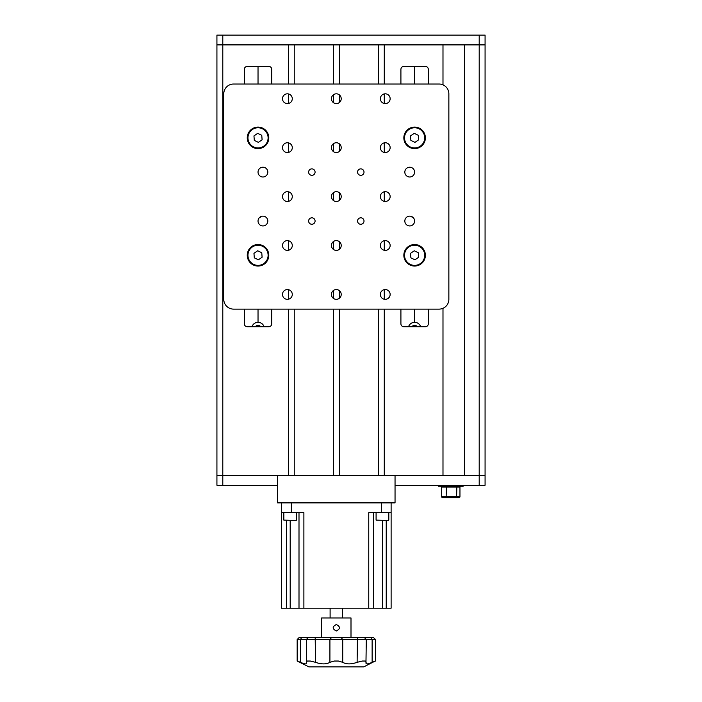 <?xml version="1.0" encoding="UTF-8"?>
<svg xmlns="http://www.w3.org/2000/svg" width="702" height="702" viewBox="0 0 702 702"><rect width="100%" height="100%" fill="white"/><g stroke="black" fill="none" stroke-linecap="round" stroke-linejoin="round"><path stroke-width="1.05" d="M288.364 309.117L288.364 475.482L216.927 475.482L216.927 35.1L485.073 35.1L485.073 44.884L216.927 44.884L222.797 44.884L222.797 35.1M271.735 309.117L271.735 323.797A2.94 2.94 0 0 1 268.796 326.728L247.262 326.728A2.94 2.94 0 0 1 244.331 323.797L244.331 309.117M271.735 84.029L271.735 69.349A2.94 2.94 0 0 0 268.796 66.418L247.262 66.418A2.94 2.94 0 0 0 244.331 69.349L244.331 84.029M288.364 84.029L288.364 44.884L222.797 44.884L222.797 475.482L216.927 475.482L216.927 485.266L222.797 485.266L222.797 475.482L277.606 475.482L277.606 502.886L395.042 502.886L395.042 475.482L277.606 475.482L277.606 485.266L222.797 485.266M288.364 299.227L288.364 289.645M288.364 250.298L288.364 240.707M288.364 201.369L288.364 191.778M288.364 152.439L288.364 142.848M288.364 103.501L288.364 93.919M333.389 309.117L333.389 475.482L294.243 475.482L294.243 309.117M294.243 84.029L294.243 44.884L333.389 44.884L333.389 84.029M333.389 298.35L333.389 290.523M333.389 249.421L333.389 241.593M333.389 200.491L333.389 192.655M333.389 151.553L333.389 143.726M333.389 102.624L333.389 94.796M378.404 309.117L378.404 475.482L339.259 475.482L339.259 309.117M339.259 298.35L339.259 290.523M339.259 249.421L339.259 241.593M339.259 200.491L339.259 192.655M339.259 151.553L339.259 143.726M339.259 102.624L339.259 94.796M339.259 84.029L339.259 44.884L378.404 44.884L378.404 84.029M442.988 308.301L442.988 475.482L384.275 475.482L384.275 309.117M384.275 299.227L384.275 289.645M384.275 250.298L384.275 240.707M384.275 201.369L384.275 191.778M384.275 152.439L384.275 142.848M384.275 103.501L384.275 93.919M384.275 84.029L384.275 44.884L442.988 44.884L442.988 84.845M479.203 485.266L479.203 44.884L485.073 44.884L485.073 475.482L395.042 475.482L395.042 485.266L485.073 485.266L485.073 475.482L464.522 475.482L464.522 44.884L479.203 44.884L479.203 35.1M428.308 323.797A2.94 2.94 0 0 1 425.377 326.728A2.94 2.94 0 0 0 428.308 323.797L428.308 309.117M428.308 84.029L428.308 69.349A2.94 2.94 0 0 0 425.377 66.418L403.843 66.418A2.94 2.94 0 0 0 400.912 69.349L400.912 84.029M400.912 309.117L400.912 323.797A2.94 2.94 0 0 0 403.843 326.728L425.377 326.728M400.912 69.349A2.94 2.94 0 0 1 403.843 66.418M425.377 66.418A2.94 2.94 0 0 1 428.308 69.349M403.843 326.728A2.94 2.94 0 0 1 400.912 323.797M262.925 216.146A4.896 4.896 0 0 0 258.029 221.042A4.896 4.896 0 0 0 262.925 225.93A4.896 4.896 0 0 0 267.813 221.042A4.896 4.896 0 0 0 262.925 216.146M385.249 93.814A4.896 4.896 0 0 0 380.361 98.71A4.896 4.896 0 0 0 385.249 103.606A4.896 4.896 0 0 0 390.145 98.71A4.896 4.896 0 0 0 385.249 93.814M385.249 142.752A4.896 4.896 0 0 0 380.361 147.639A4.896 4.896 0 0 0 385.249 152.536A4.896 4.896 0 0 0 390.145 147.639A4.896 4.896 0 0 0 385.249 142.752M385.249 191.681A4.896 4.896 0 0 0 380.361 196.569A4.896 4.896 0 0 0 385.249 201.465A4.896 4.896 0 0 0 390.145 196.569A4.896 4.896 0 0 0 385.249 191.681M409.714 167.216A4.896 4.896 0 0 0 404.826 172.104A4.896 4.896 0 0 0 409.714 177.001A4.896 4.896 0 0 0 414.61 172.104A4.896 4.896 0 0 0 409.714 167.216M336.319 93.814A4.896 4.896 0 0 0 331.432 98.71A4.896 4.896 0 0 0 336.319 103.606A4.896 4.896 0 0 0 341.216 98.71A4.896 4.896 0 0 0 336.319 93.814M336.319 142.752A4.896 4.896 0 0 0 331.432 147.639A4.896 4.896 0 0 0 336.319 152.536A4.896 4.896 0 0 0 341.216 147.639A4.896 4.896 0 0 0 336.319 142.752M336.319 191.681A4.896 4.896 0 0 0 331.432 196.569A4.896 4.896 0 0 0 336.319 201.465A4.896 4.896 0 0 0 341.216 196.569A4.896 4.896 0 0 0 336.319 191.681M336.319 240.61A4.896 4.896 0 0 0 331.432 245.507A4.896 4.896 0 0 0 336.319 250.395A4.896 4.896 0 0 0 341.216 245.507A4.896 4.896 0 0 0 336.319 240.61M336.319 289.54A4.896 4.896 0 0 0 331.432 294.436A4.896 4.896 0 0 0 336.319 299.333A4.896 4.896 0 0 0 341.216 294.436A4.896 4.896 0 0 0 336.319 289.54M409.714 216.146A4.896 4.896 0 0 0 404.826 221.042A4.896 4.896 0 0 0 409.714 225.93A4.896 4.896 0 0 0 414.61 221.042A4.896 4.896 0 0 0 409.714 216.146M385.249 240.61A4.896 4.896 0 0 0 380.361 245.507A4.896 4.896 0 0 0 385.249 250.395A4.896 4.896 0 0 0 390.145 245.507A4.896 4.896 0 0 0 385.249 240.61M385.249 289.54A4.896 4.896 0 0 0 380.361 294.436A4.896 4.896 0 0 0 385.249 299.333A4.896 4.896 0 0 0 390.145 294.436A4.896 4.896 0 0 0 385.249 289.54M287.39 289.54A4.896 4.896 0 0 0 282.494 294.436A4.896 4.896 0 0 0 287.39 299.333A4.896 4.896 0 0 0 292.286 294.436A4.896 4.896 0 0 0 287.39 289.54M287.39 240.61A4.896 4.896 0 0 0 282.494 245.507A4.896 4.896 0 0 0 287.39 250.395A4.896 4.896 0 0 0 292.286 245.507A4.896 4.896 0 0 0 287.39 240.61M262.925 167.216A4.896 4.896 0 0 0 258.029 172.104A4.896 4.896 0 0 0 262.925 177.001A4.896 4.896 0 0 0 267.813 172.104A4.896 4.896 0 0 0 262.925 167.216M287.39 191.681A4.896 4.896 0 0 0 282.494 196.569A4.896 4.896 0 0 0 287.39 201.465A4.896 4.896 0 0 0 292.286 196.569A4.896 4.896 0 0 0 287.39 191.681M287.39 142.752A4.896 4.896 0 0 0 282.494 147.639A4.896 4.896 0 0 0 287.39 152.536A4.896 4.896 0 0 0 292.286 147.639A4.896 4.896 0 0 0 287.39 142.752M287.39 93.814A4.896 4.896 0 0 0 282.494 98.71A4.896 4.896 0 0 0 287.39 103.606A4.896 4.896 0 0 0 292.286 98.71A4.896 4.896 0 0 0 287.39 93.814M360.784 168.875A3.229 3.229 0 0 0 357.555 172.104A3.229 3.229 0 0 0 360.784 175.333A3.229 3.229 0 0 0 364.013 172.104A3.229 3.229 0 0 0 360.784 168.875M360.784 217.813A3.229 3.229 0 0 0 357.555 221.042A3.229 3.229 0 0 0 360.784 224.271A3.229 3.229 0 0 0 364.013 221.042A3.229 3.229 0 0 0 360.784 217.813M311.855 217.813A3.229 3.229 0 0 0 308.626 221.042A3.229 3.229 0 0 0 311.855 224.271A3.229 3.229 0 0 0 315.084 221.042A3.229 3.229 0 0 0 311.855 217.813M311.855 168.875A3.229 3.229 0 0 0 308.626 172.104A3.229 3.229 0 0 0 311.855 175.333A3.229 3.229 0 0 0 315.084 172.104A3.229 3.229 0 0 0 311.855 168.875M414.61 127.088A10.767 10.767 0 0 0 403.843 137.855A10.767 10.767 0 0 0 414.61 148.622A10.767 10.767 0 0 0 425.377 137.855A10.767 10.767 0 0 0 414.61 127.088L414.61 127.773M414.61 244.524A10.767 10.767 0 0 0 403.843 255.291A10.767 10.767 0 0 0 414.61 266.058A10.767 10.767 0 0 0 425.377 255.291A10.767 10.767 0 0 0 414.61 244.524L414.61 245.209M258.029 244.524A10.767 10.767 0 0 0 247.262 255.291A10.767 10.767 0 0 0 258.029 266.058A10.767 10.767 0 0 0 268.796 255.291A10.767 10.767 0 0 0 258.029 244.524L258.029 245.209M258.029 127.088A10.767 10.767 0 0 0 247.262 137.855A10.767 10.767 0 0 0 258.029 148.622A10.767 10.767 0 0 0 268.796 137.855A10.767 10.767 0 0 0 258.029 127.088L258.029 127.773M448.859 299.333L448.859 93.814A9.784 9.784 0 0 0 439.075 84.029L233.564 84.029A9.784 9.784 0 0 0 223.78 93.814L223.78 299.333A9.784 9.784 0 0 0 233.564 309.117L439.075 309.117A9.784 9.784 0 0 0 448.859 299.333M391.119 502.886L391.119 608.186L368.752 608.186L368.752 512.671L381.335 512.671L381.335 502.886M386.232 608.186L386.232 520.498M291.304 502.886L291.304 512.671L281.52 512.671L281.52 502.886M373.648 512.671L373.648 608.186M291.304 512.671L303.887 512.671L303.887 608.186L368.752 608.186M303.887 608.186L298.999 608.186L298.999 512.671M286.407 520.498L286.407 608.186L298.999 608.186M286.407 608.186L281.52 608.186L281.52 512.671M391.119 512.671L381.335 512.671M330.107 608.186L330.107 617.971M342.532 608.186L342.532 617.971M375.245 661.03L363.724 666.9L308.915 666.9L297.174 661.03L297.174 639.496L299.131 637.539L373.508 637.539L375.465 639.496L297.174 639.496M375.465 639.496L375.465 661.03L372.13 662.328C368.19 664.092 366.128 664.364 365.961 663.118L366.295 639.496L364.338 637.539M366.172 662.328L365.259 661.03L362.355 661.03L357.107 662.328C351.184 664.399 346.384 664.399 342.734 662.328L338.373 661.03L334.266 661.03L329.914 662.328C326.272 664.399 321.472 664.399 315.531 662.328L310.284 661.03L307.379 661.03L306.344 661.872L306.686 663.118M306.467 662.328C307.248 664.399 305.265 664.399 300.509 662.328L297.174 661.03M308.301 637.539L306.344 639.496L306.344 661.872M321.639 637.539L321.639 617.971L351 617.971L351 637.539M336.319 624.526C340.488 626.675 340.488 628.834 336.319 630.984C332.151 628.834 332.151 626.684 336.319 624.526M366.383 663.785L366.892 663.899M367.62 663.864L368.524 663.671M368.532 663.671L369.603 663.337M408.555 326.728A6.362 6.362 0 0 1 420.665 326.728M251.974 326.728A6.362 6.362 0 0 1 264.084 326.728M412.995 217.401A6.362 6.362 0 0 1 410.661 216.234M414.61 148.622L414.61 147.938M258.029 84.029L258.029 66.418M258.029 148.622L258.029 147.938M261.986 216.234A6.362 6.362 0 0 1 259.643 217.401M255.344 326.728A3.326 3.326 0 0 1 260.723 326.728M258.029 322.323L258.029 309.117M258.029 266.058L258.029 265.374M414.61 84.029L414.61 66.418M411.916 326.728A3.326 3.326 0 0 1 417.304 326.728M414.61 322.323L414.61 309.117M414.61 266.058L414.61 265.374M445.849 497.657L450.816 497.657M455.791 497.657L442.655 497.657A0.983 0.983 0 0 1 441.681 496.674L441.681 487.091A0.983 0.983 0 0 0 440.698 486.109M441.33 485.266L441.33 486.109L438.39 486.109L438.39 485.266M441.33 486.109L460.31 486.109L460.31 485.266M463.25 485.266L463.25 486.109L460.31 486.109M441.681 496.674L459.959 496.674L459.959 487.091A0.983 0.983 0 0 1 460.942 486.109A0.983 0.983 0 0 0 459.959 487.091L441.681 487.091M451.605 497.657L455.01 497.657M459.959 496.674A0.983 0.983 0 0 1 458.985 497.657A0.983 0.983 0 0 0 459.959 496.674A0.983 0.983 0 0 1 458.985 497.657L456.554 497.657L456.897 486.109M254.299 257.836L253.957 253.334L257.687 250.781L261.767 252.746L262.1 257.248L258.371 259.801L254.299 257.836M268.111 255.291A10.082 10.082 0 0 1 258.029 265.374A10.082 10.082 0 0 1 247.955 255.291A10.082 10.082 0 0 1 258.029 245.209A10.082 10.082 0 0 1 268.111 255.291M410.881 257.836L410.538 253.334L414.268 250.781L418.339 252.746L418.682 257.248L414.952 259.801L410.881 257.836M424.692 255.291A10.082 10.082 0 0 1 414.61 265.374A10.082 10.082 0 0 1 404.527 255.291A10.082 10.082 0 0 1 414.61 245.209A10.082 10.082 0 0 1 424.692 255.291M254.299 140.4L253.957 135.898L257.687 133.345L261.767 135.31L262.1 139.812L258.371 142.366L254.299 140.4M268.111 137.855A10.082 10.082 0 0 1 258.029 147.938A10.082 10.082 0 0 1 247.955 137.855A10.082 10.082 0 0 1 258.029 127.773A10.082 10.082 0 0 1 268.111 137.855M410.881 140.4L410.538 135.898L414.268 133.345L418.339 135.31L418.682 139.812L414.952 142.366L410.881 140.4M424.692 137.855A10.082 10.082 0 0 1 414.61 147.938A10.082 10.082 0 0 1 404.527 137.855A10.082 10.082 0 0 1 414.61 127.773A10.082 10.082 0 0 1 424.692 137.855M296.156 520.498L283.827 520.103L296.156 520.498M388.425 520.498L376.088 520.103L388.425 520.498M382.45 608.186L382.45 520.498M290.189 608.186L290.189 520.498M315.189 637.539L315.531 662.328M301.632 637.539L300.509 639.496L300.509 662.328M371.007 637.539L372.13 639.496L372.13 662.328M357.45 637.539L357.107 662.328M341.128 637.539L342.734 639.496L342.734 662.328M331.511 637.539L329.914 639.496L329.914 662.328M446.446 486.109L446.103 497.657M296.551 512.671L296.551 520.103M283.827 512.671L283.827 520.103M388.811 512.671L388.811 520.103M376.088 512.671L376.088 520.103"/></g></svg>
